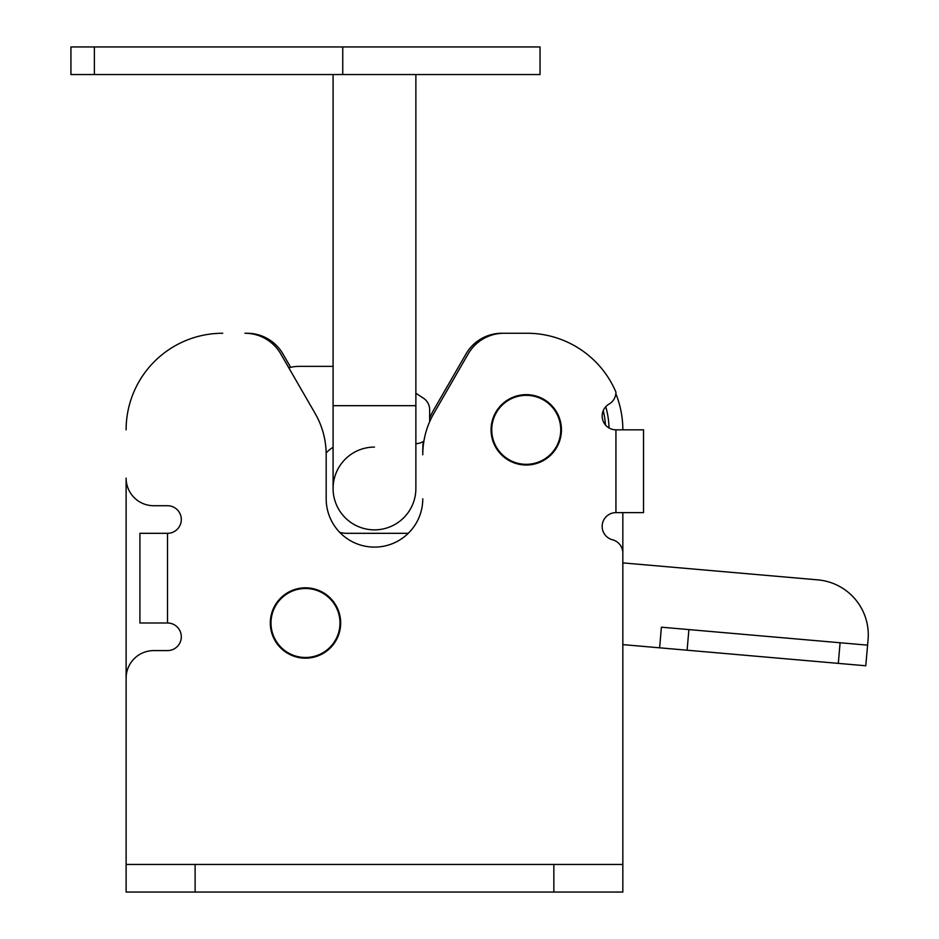 <?xml version="1.0" encoding="UTF-8"?>
<svg xmlns="http://www.w3.org/2000/svg" width="939" height="939" viewBox="0 0 939 939"><rect width="100%" height="100%" fill="white"/><g stroke="black" fill="none" stroke-linecap="round" stroke-linejoin="round"><path stroke-width="1.41" d="M195.112 892.05L126.119 892.05L126.119 478.127A27.595 27.595 0 0 0 153.714 505.722L167.518 505.722A13.803 13.803 0 0 1 181.309 519.513A13.803 13.803 0 0 1 167.518 533.317L167.518 623.003A13.803 13.803 0 0 1 181.309 636.795A13.803 13.803 0 0 1 167.518 650.598L153.714 650.598A27.595 27.595 0 0 0 126.119 678.193L126.119 864.455L195.112 864.455L195.112 892.05L553.846 892.05L553.846 864.455L195.112 864.455M622.839 512.612L622.839 562.895L817.881 579.879A55.19 55.19 0 0 1 868.07 639.659L865.793 665.774L659.612 647.816L661.408 627.193L659.612 647.816L622.839 644.612L622.839 864.455L622.839 553.13A13.803 13.803 0 0 0 612.486 539.772A13.803 13.803 0 0 1 615.937 512.612L615.937 429.827A13.803 13.803 0 0 1 609.035 404.087A13.803 13.803 0 0 0 615.937 392.138A96.588 96.588 0 0 0 527.014 333.251L504.02 333.251A41.398 41.398 0 0 0 468.174 353.944L433.865 413.383A82.785 82.785 0 0 0 422.773 454.769L422.773 451.025A82.785 82.785 0 0 1 423.325 441.447M615.843 393.746A96.588 96.588 0 0 1 622.839 429.827M429.663 417.937A82.785 82.785 0 0 1 433.865 409.627L466.014 353.944A41.398 41.398 0 0 1 501.86 333.251L526.251 333.251M326.185 452.974L326.185 498.82A48.288 48.288 0 0 0 339.754 532.378A27.595 27.595 0 0 0 346.878 533.317L408.277 533.317A48.288 48.288 0 0 0 422.773 498.82A48.288 48.288 0 0 1 374.473 547.108A48.288 48.288 0 0 1 326.185 498.82L326.185 454.769A82.785 82.785 0 0 0 315.093 413.383L280.784 353.944A41.398 41.398 0 0 0 244.938 333.251L247.098 333.251A41.398 41.398 0 0 1 282.944 353.944L290.656 367.302M609.012 427.973A82.785 82.785 0 0 0 605.749 406.728M867.589 645.152L661.408 627.193M374.473 447.081A41.398 41.398 0 0 0 333.087 488.468A41.398 41.398 0 0 0 374.473 529.866A41.398 41.398 0 0 0 415.871 488.468A41.398 41.398 0 0 1 374.473 529.866A41.398 41.398 0 0 0 415.871 488.468A41.398 41.398 0 0 1 374.473 529.866M70.93 74.545L70.93 46.95L540.042 46.95L540.042 74.545L70.93 74.545M491.754 429.827A34.497 34.497 0 0 0 526.251 464.324A34.497 34.497 0 0 0 560.747 429.827A34.497 34.497 0 0 0 526.251 395.342A34.497 34.497 0 0 0 491.754 429.827M605.444 424.991A79.334 79.334 0 0 0 603.237 410.648M326.162 452.997A27.595 27.595 0 0 1 333.087 447.328M415.871 443.631A13.803 13.803 0 0 0 423.912 441.037M429.663 421.693L429.663 409.721A13.803 13.803 0 0 0 423.395 398.159L415.871 393.265M333.087 366.363L299.435 366.363A41.398 41.398 0 0 0 288.754 367.759M491.062 429.827A35.189 35.189 0 0 0 526.251 465.016A35.189 35.189 0 0 0 561.44 429.827A35.189 35.189 0 0 0 526.251 394.65A35.189 35.189 0 0 0 491.062 429.827M270.303 623.003A35.189 35.189 0 0 0 305.492 658.18A35.189 35.189 0 0 0 340.669 623.003A35.189 35.189 0 0 0 305.492 587.814A35.189 35.189 0 0 0 270.303 623.003M222.707 333.251A96.588 96.588 0 0 0 126.119 429.827M167.518 623.003L139.923 623.003L139.923 533.317L167.518 533.317M126.119 892.05L126.119 864.455M553.846 864.455L622.839 864.455L622.839 892.05L553.846 892.05M615.937 429.827L643.532 429.827L643.532 512.612L615.937 512.612M270.995 623.003A34.497 34.497 0 0 0 305.492 657.488A34.497 34.497 0 0 0 339.988 623.003A34.497 34.497 0 0 0 305.492 588.507A34.497 34.497 0 0 0 270.995 623.003M688.897 629.588L687.102 650.211M840.1 642.757L838.304 663.38M333.087 488.468L333.087 405.683L415.871 405.683L415.871 74.545M342.747 74.545L342.747 46.95M94.381 74.545L94.381 46.95M333.087 405.683L333.087 74.545M415.871 405.683L415.871 488.468"/></g></svg>
